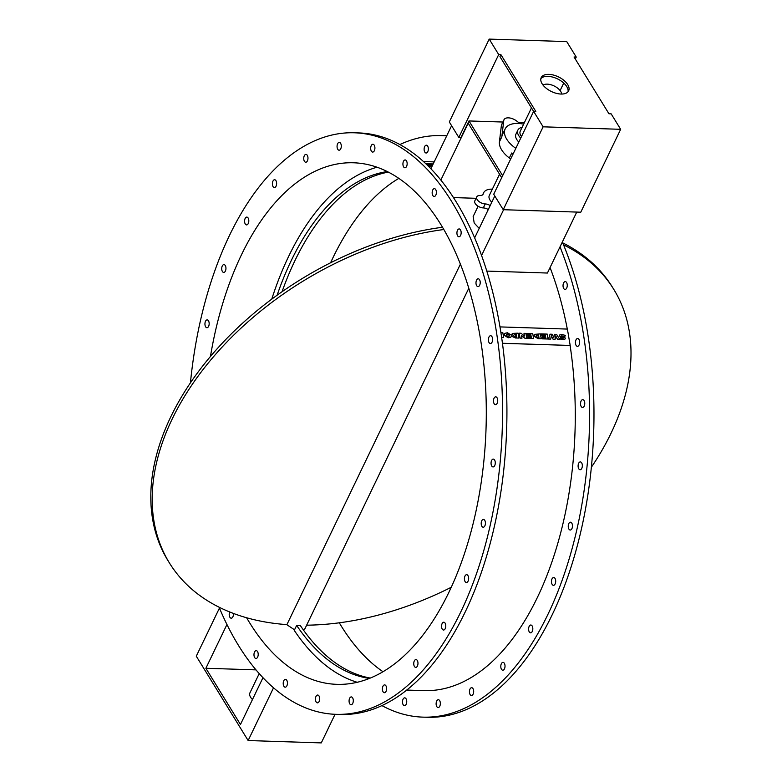 <?xml version="1.0" encoding="UTF-8"?>
<svg xmlns="http://www.w3.org/2000/svg" width="782" height="782" viewBox="0 0 782 782"><rect width="100%" height="100%" fill="white"/><g stroke="black" fill="none" stroke-linecap="round" stroke-linejoin="round"><path stroke-width="1.17" d="M515.387 336.866L514.644 336.436L516.501 336.074L516.648 336.905L515.387 336.866M516.599 336.905L516.462 336.104L515.201 336.065M515.074 335.038L514.136 334.579L516.179 334.168L516.335 335.077L515.074 335.038M516.286 335.077L516.14 334.197L514.869 334.158M518.906 338.068L515.416 337.98L518.906 338.068L518.065 333.152L512.366 333.435L511.946 334.325L513.569 335.615L512.552 336.631L515.455 337.951L512.513 336.661L513.569 335.615M513.52 335.644L512.513 336.661L513.52 335.644L511.946 334.325M511.897 334.354L512.347 333.455M533.549 338.567L527.811 338.381L527.615 337.267L527.85 338.352L533.588 338.538L532.747 333.631L526.912 333.445L527.107 334.559L530.861 334.686L530.988 335.458L527.674 335.351L527.87 336.475L531.183 336.583L531.31 337.355L527.664 337.238M531.261 337.345L531.183 336.583M531.134 336.612L527.87 336.475M527.821 336.504L527.674 335.351M530.939 335.458L530.861 334.686M530.812 334.716L527.107 334.559M527.058 334.588L526.912 333.445M537.987 337.541L536.071 336.162L536.481 335.136L538.495 334.95L538.945 337.57L537.987 337.541M538.886 337.57L538.446 334.979L536.462 335.155M541.222 338.782L538.104 338.714L533.911 336.143L538.143 338.684L541.222 338.782L540.382 333.875L534.741 334.334L533.95 336.113M533.911 336.143L534.692 334.364M550.723 339.095L548.544 339.056L550.059 334.188L548.593 339.026L550.723 339.095L551.32 335.732L553.099 339.173L555.132 339.222L555.728 335.879L557.507 339.31L559.726 339.378L556.608 334.393L554.467 334.325L553.861 337.423L552.2 334.256L550.059 334.188M553.832 337.365L554.467 334.325M557.507 339.31L559.726 339.378M557.458 339.339L555.709 335.957M553.099 339.173L555.132 339.222M553.06 339.202L551.3 335.82M562.747 339.574L559.716 338.909L562.796 339.544L564.946 339.124L562.796 339.544M559.716 338.909L560.342 337.785L559.765 338.88M562.727 338.44L560.342 337.785M563.265 338.186L559.286 335.977L563.304 338.156L562.766 338.411M559.247 336.006L559.716 334.97L559.286 335.977M561.388 335.996L564.79 336.524L565.425 335.41L561.916 334.53L559.716 334.97M564.907 339.153L565.435 338.088L561.427 335.967L564.839 336.495M561.427 335.967L562.053 335.693M548.065 339.007L542.278 338.85L542.082 337.726L542.327 338.821L548.065 339.007L547.224 334.1L541.379 333.904L541.574 335.028L545.328 335.146L545.465 335.928L542.151 335.82L542.337 336.944L545.65 337.042L545.787 337.814L542.131 337.697M545.738 337.814L545.65 337.042M545.611 337.071L542.337 336.944M542.297 336.974L542.151 335.82M545.416 335.928L545.328 335.146M545.289 335.175L541.574 335.028M541.525 335.058L541.379 333.904M521.995 338.166L520.05 338.137L519.209 333.22L520.089 338.107L521.995 338.166L521.526 335.419L524.966 338.264L526.745 338.323L525.915 333.406L523.999 333.347L524.468 336.074L521.027 333.249L519.248 333.191M524.409 336.025L523.999 333.347M524.966 338.264L526.745 338.323M524.927 338.293L521.535 335.498M509.072 336.299L509.502 335.351L508.046 336.543L506.159 335.214L507.596 333.963L509.541 335.322L507.596 333.963M507.557 333.992L506.58 334.227M510.812 337.208L508.232 337.795L503.979 335.175L508.28 337.765L510.842 337.189L511.682 335.4L507.42 332.751L504.889 333.327L504.028 335.146M503.979 335.175L504.84 333.357M503.667 337.58L501.702 337.511L503.667 337.58L502.826 332.663L500.959 332.604M502.494 343.269L570.186 345.448L502.503 343.318M500.04 326.905L567.39 329.075L570.186 345.448M432.387 165.618L430.022 164.728L432.426 165.54M432.769 164.816L430.022 164.728M431.596 165.628L429.807 165.657L431.596 165.628L428.839 164.699L427.285 164.992M429.807 165.657L427.666 165.364M427.558 165.266L429.817 165.569M428.037 165.09L427.04 164.758M433.199 163.937L425.936 163.702M428.927 166.615L431.86 166.703M354.559 132.793L358.948 132.93A290.924 157.162 91.8 0 1 506.658 428.761A290.924 157.162 91.8 0 1 340.199 714.465L335.81 714.328A290.924 157.162 -88.2 0 0 502.269 428.624A290.924 157.162 -88.2 0 0 354.559 132.793A290.924 157.162 -88.2 0 0 190.437 382.818M406.591 690.066L423.717 690.623A264.394 142.832 -88.2 0 0 570.107 345.497M381.86 705.559A290.924 157.162 -88.2 0 0 422.857 717.133A290.924 157.162 -88.2 0 0 570.058 555.846A290.924 157.162 -88.2 0 0 560.02 246.848M446.688 135.912A290.924 157.162 -88.2 0 0 441.605 135.599A290.924 157.162 -88.2 0 0 399.944 144.514M567.302 329.075A264.394 142.832 -88.2 0 0 550.059 267.532M406.728 701.874A3.91 2.111 91.8 0 1 404.49 705.667A3.91 2.111 91.8 0 1 402.495 701.689A3.91 2.111 91.8 0 1 404.744 697.847A3.91 2.111 91.8 0 1 406.728 701.874M440.325 702.881A3.91 2.111 91.8 0 1 438.106 707.544A3.91 2.111 91.8 0 1 436.121 703.565A3.91 2.111 91.8 0 1 438.36 699.724A3.91 2.111 91.8 0 1 440.325 702.881M473.53 690.017A3.91 2.111 91.8 0 1 471.429 695.521A3.91 2.111 91.8 0 1 469.444 691.542A3.91 2.111 91.8 0 1 471.683 687.701A3.91 2.111 91.8 0 1 473.53 690.017M504.654 663.938A3.91 2.111 91.8 0 1 504.752 668.063A3.91 2.111 91.8 0 1 502.777 670.194A3.91 2.111 91.8 0 1 500.793 666.215A3.91 2.111 91.8 0 1 503.031 662.364A3.91 2.111 91.8 0 1 504.654 663.938M532.151 625.942A3.91 2.111 91.8 0 1 532.659 630.302A3.91 2.111 91.8 0 1 530.587 632.833A3.91 2.111 91.8 0 1 528.603 628.855A3.91 2.111 91.8 0 1 530.841 625.014A3.91 2.111 91.8 0 1 532.151 625.942M554.634 577.937A3.91 2.111 91.8 0 1 555.611 582.365A3.91 2.111 91.8 0 1 553.451 585.317A3.91 2.111 91.8 0 1 551.466 581.339A3.91 2.111 91.8 0 1 553.705 577.497A3.91 2.111 91.8 0 1 554.634 577.937M570.977 522.337A3.91 2.111 91.8 0 1 572.444 526.648A3.91 2.111 91.8 0 1 570.234 530.03A3.91 2.111 91.8 0 1 568.25 526.051A3.91 2.111 91.8 0 1 570.489 522.21A3.91 2.111 91.8 0 1 570.977 522.337M580.371 461.918A3.91 2.111 91.8 0 1 582.336 465.916A3.91 2.111 91.8 0 1 580.097 469.738A3.91 2.111 91.8 0 1 578.103 465.759A3.91 2.111 91.8 0 1 580.342 461.918A3.91 2.111 91.8 0 1 580.371 461.918M582.336 399.719A3.91 2.111 91.8 0 1 582.776 399.641A3.91 2.111 91.8 0 1 584.77 403.629A3.91 2.111 91.8 0 1 582.531 407.471A3.91 2.111 91.8 0 1 580.537 403.903A3.91 2.111 91.8 0 1 582.336 399.719M576.764 338.86A3.91 2.111 91.8 0 1 577.673 338.518A3.91 2.111 91.8 0 1 579.658 342.496A3.91 2.111 91.8 0 1 577.419 346.338A3.91 2.111 91.8 0 1 575.454 343.21A3.91 2.111 91.8 0 1 576.764 338.86M563.959 282.38A3.91 2.111 91.8 0 1 565.278 281.598A3.91 2.111 91.8 0 1 567.263 285.577A3.91 2.111 91.8 0 1 565.024 289.428A3.91 2.111 91.8 0 1 563.108 286.72A3.91 2.111 91.8 0 1 563.959 282.38M424.137 149.851A3.91 2.111 91.8 0 1 426.356 145.188A3.91 2.111 91.8 0 1 428.341 149.167A3.91 2.111 91.8 0 1 426.102 153.008A3.91 2.111 91.8 0 1 424.137 149.851M431.801 166.849L429.074 166.762M460.412 264.12L286.916 624.623A260.914 169.909 148.4 0 1 169.323 562.796A260.914 169.909 148.4 0 1 209.244 361.812A260.914 169.909 148.4 0 1 443.834 229.517M169.323 562.796L167.935 560.547A260.914 169.909 -31.6 0 1 207.885 359.544A260.914 169.909 -31.6 0 1 442.514 227.259M562.727 242.879A260.914 169.909 -31.6 0 1 612.482 287.268L613.87 289.516A260.914 169.909 148.4 0 0 563.539 244.844M306.632 625.189A260.914 169.909 148.4 0 0 451.214 587.292M591.368 467.255A260.914 169.909 148.4 0 0 613.87 289.516M561.672 94.055A10.87 5.797 25.7 0 0 554.096 85.952A10.87 5.797 25.7 0 0 543.031 85.082M500.9 54.632L498.701 54.564L489.2 39.1L566.735 41.602L576.246 57.066L574.047 56.988L608.963 113.781L611.153 113.849L620.664 129.313L580.772 212.205L503.237 209.703L493.725 194.239L533.617 111.357L535.807 111.425L500.9 54.632L499.942 56.627L533.607 111.376M620.664 129.313L543.119 126.821L503.237 209.703M543.119 126.821L533.617 111.357M502.885 122.031L468.985 120.946L461.009 137.515L458.819 137.446L449.308 121.982L489.2 39.1M576.246 57.066L575.298 59.021M563.744 83.039L560.108 90.585M498.701 54.564L458.819 137.446M524.331 122.725L518.662 122.539M548.876 74.368A15.22 8.113 -154.3 0 1 563.949 80.399A15.22 8.113 -154.3 0 1 568.641 90.81A15.22 8.113 -154.3 0 1 551.408 91.514A15.22 8.113 -154.3 0 1 541.212 77.604A15.22 8.113 -154.3 0 1 548.876 74.368M568.035 91.738A15.22 8.113 25.7 0 0 562.219 81.778A15.22 8.113 25.7 0 0 547.928 76.353A15.22 8.113 25.7 0 0 540.861 78.659M468.985 120.946L502.65 175.696M510.685 159.01L509.326 157.984A25.435 13.558 -154.3 0 1 501.624 149.831A25.435 13.558 -154.3 0 1 499.415 141.845L501.379 125.482A8.7 4.633 -154.3 0 1 501.614 124.67L504.009 119.705A8.7 4.633 25.7 0 0 503.774 120.506L501.809 136.879A25.435 13.558 -154.3 0 1 502.484 134.514L505.201 128.874A25.435 13.558 25.7 0 0 506.726 139.216A25.435 13.558 25.7 0 0 515.807 148.365M451.595 125.707L430.931 168.648M501.692 177.69L468.203 123.214L440.892 179.958M494.801 195.989L474.703 237.757M503.608 209.713L481.624 255.382M252.469 699.528A10.87 5.797 -154.3 0 1 249.947 692.842L259.204 673.615M369.368 678.405A254.394 137.436 91.8 0 1 296.661 625.404L300.444 625.708A254.394 137.436 -88.2 0 0 370.218 678.062M296.661 625.404L294.267 630.38A260.914 140.956 91.8 0 0 357.169 682.275M210.456 356.465A260.914 140.956 91.8 0 1 353.591 162.783A260.914 140.956 91.8 0 1 440.921 224.63A260.914 140.956 91.8 0 1 475.036 515.524A260.914 140.956 91.8 0 1 336.778 684.338A260.914 140.956 91.8 0 1 246.623 617.751M271.755 299.144A260.914 140.956 91.8 0 1 377.061 167.221M294.54 629.823L286.691 624.603M468.809 288.226L305 628.601L303.484 630.096M398.849 178.364A260.914 140.956 -88.2 0 0 330.591 262.772M339.29 622.804A260.914 140.956 -88.2 0 0 382.955 671.699M255.988 669.881L205.881 668.268L240.455 724.494L262.967 677.711M205.881 668.268L226.946 624.505M335.048 714.298L321.285 742.9L248.138 740.544L196.282 656.196L219.449 608.073M248.138 740.544L273.514 687.818M277.121 295.215A254.394 137.436 91.8 0 1 387.315 171.571M388.38 172.118A254.394 137.436 -88.2 0 0 282.038 291.735M576.754 212.069L547.42 273.035L486.893 271.09M523.647 124.142A25.435 13.558 25.7 0 0 505.201 128.874M518.828 142.089A13.48 7.185 -154.3 0 1 516.785 139.538A13.48 7.185 -154.3 0 1 515.973 134.064L517.889 130.086A13.48 7.185 25.7 0 0 518.701 135.56A13.48 7.185 25.7 0 0 520.744 138.111M492.357 189.146A17.175 9.159 25.7 0 0 483.608 192.802A17.175 9.159 25.7 0 0 483.247 193.828A6.119 3.265 -154.3 0 1 483.12 194.2A6.119 3.265 -154.3 0 1 480.031 195.5A6.52 3.48 25.7 0 0 476.746 196.888A6.52 3.48 25.7 0 0 478.76 201.345A6.52 3.48 25.7 0 0 485.221 203.936A6.119 3.265 -154.3 0 1 490.187 205.578M491.81 202.215A10.87 5.797 -154.3 0 1 489.943 199.957A10.87 5.797 -154.3 0 1 489.288 195.529L499.551 174.21M521.506 136.518A10.87 5.797 -154.3 0 1 520.89 135.638A10.87 5.797 -154.3 0 1 520.245 131.21L531.467 107.896M522.083 127.388A13.48 7.185 25.7 0 0 517.889 130.086M520.04 123.595L516.521 120.917A8.7 4.633 25.7 0 0 504.009 119.705M513.09 154.005A25.435 13.558 -154.3 0 1 511.721 153.008L513.08 154.034M476.062 198.305L453.599 197.582M479.2 228.412L474.195 223.017L473.149 216.536L478.105 206.233M488.281 209.556A6.119 3.265 25.7 0 0 483.305 207.914A6.52 3.48 -154.3 0 1 476.844 205.324A6.52 3.48 -154.3 0 1 474.83 200.866L476.746 196.888M222.782 271.989A3.91 2.111 91.8 0 1 221.805 267.552A3.91 2.111 91.8 0 1 223.965 264.609A3.91 2.111 91.8 0 1 225.949 268.588A3.91 2.111 91.8 0 1 223.711 272.429A3.91 2.111 91.8 0 1 222.782 271.989M206.428 327.59A3.91 2.111 91.8 0 1 204.972 323.279A3.91 2.111 91.8 0 1 207.181 319.897A3.91 2.111 91.8 0 1 209.165 323.875A3.91 2.111 91.8 0 1 206.927 327.717A3.91 2.111 91.8 0 1 206.428 327.59M233.407 613.42A3.91 2.111 91.8 0 1 232.88 616.793A3.91 2.111 91.8 0 1 231.198 618.181A3.91 2.111 91.8 0 1 229.39 616.011A3.91 2.111 91.8 0 1 229.664 611.954M257.923 656.362A3.91 2.111 91.8 0 1 255.968 658.473A3.91 2.111 91.8 0 1 253.974 654.495A3.91 2.111 91.8 0 1 256.213 650.644A3.91 2.111 91.8 0 1 257.923 656.362M287.356 684.25A3.91 2.111 91.8 0 1 285.205 687.183A3.91 2.111 91.8 0 1 283.211 683.194A3.91 2.111 91.8 0 1 285.45 679.353A3.91 2.111 91.8 0 1 287.356 684.25M319.682 699.069A3.91 2.111 91.8 0 1 317.443 702.862A3.91 2.111 91.8 0 1 315.449 698.883A3.91 2.111 91.8 0 1 317.688 695.042A3.91 2.111 91.8 0 1 319.682 699.069M353.278 700.076A3.91 2.111 91.8 0 1 351.059 704.738A3.91 2.111 91.8 0 1 349.075 700.76A3.91 2.111 91.8 0 1 351.313 696.918A3.91 2.111 91.8 0 1 353.278 700.076M386.474 687.212A3.91 2.111 91.8 0 1 384.382 692.715A3.91 2.111 91.8 0 1 382.398 688.737A3.91 2.111 91.8 0 1 384.636 684.895A3.91 2.111 91.8 0 1 386.474 687.212M417.608 661.132A3.91 2.111 91.8 0 1 417.705 665.257A3.91 2.111 91.8 0 1 415.731 667.388A3.91 2.111 91.8 0 1 413.746 663.41A3.91 2.111 91.8 0 1 415.985 659.558A3.91 2.111 91.8 0 1 417.608 661.132M445.105 623.137A3.91 2.111 91.8 0 1 445.613 627.496A3.91 2.111 91.8 0 1 443.541 630.028A3.91 2.111 91.8 0 1 441.556 626.05A3.91 2.111 91.8 0 1 443.795 622.208A3.91 2.111 91.8 0 1 445.105 623.137M467.587 575.132A3.91 2.111 91.8 0 1 468.565 579.56A3.91 2.111 91.8 0 1 466.404 582.512A3.91 2.111 91.8 0 1 464.42 578.533A3.91 2.111 91.8 0 1 466.659 574.692A3.91 2.111 91.8 0 1 467.587 575.132M483.931 519.531A3.91 2.111 91.8 0 1 485.397 523.842A3.91 2.111 91.8 0 1 483.188 527.224A3.91 2.111 91.8 0 1 481.204 523.246A3.91 2.111 91.8 0 1 483.442 519.404A3.91 2.111 91.8 0 1 483.931 519.531M493.325 459.112A3.91 2.111 91.8 0 1 495.28 463.11A3.91 2.111 91.8 0 1 493.041 466.932A3.91 2.111 91.8 0 1 491.057 462.954A3.91 2.111 91.8 0 1 493.295 459.112A3.91 2.111 91.8 0 1 493.325 459.112M495.289 396.914A3.91 2.111 91.8 0 1 495.729 396.836A3.91 2.111 91.8 0 1 497.723 400.824A3.91 2.111 91.8 0 1 495.475 404.665A3.91 2.111 91.8 0 1 493.491 401.098A3.91 2.111 91.8 0 1 495.289 396.914M489.718 336.055A3.91 2.111 91.8 0 1 490.627 335.713A3.91 2.111 91.8 0 1 492.611 339.691A3.91 2.111 91.8 0 1 490.373 343.533A3.91 2.111 91.8 0 1 488.408 340.405A3.91 2.111 91.8 0 1 489.718 336.055M476.903 279.575A3.91 2.111 91.8 0 1 478.232 278.793A3.91 2.111 91.8 0 1 480.216 282.771A3.91 2.111 91.8 0 1 477.978 286.623A3.91 2.111 91.8 0 1 476.062 283.915A3.91 2.111 91.8 0 1 476.903 279.575M457.49 230.319A3.91 2.111 91.8 0 1 459.171 228.94A3.91 2.111 91.8 0 1 461.155 232.919A3.91 2.111 91.8 0 1 458.917 236.76A3.91 2.111 91.8 0 1 457.079 234.463A3.91 2.111 91.8 0 1 457.49 230.319M432.436 190.759A3.91 2.111 91.8 0 1 434.401 188.648A3.91 2.111 91.8 0 1 436.385 192.626A3.91 2.111 91.8 0 1 434.147 196.468A3.91 2.111 91.8 0 1 432.436 190.759M403.013 162.871A3.91 2.111 91.8 0 1 405.164 159.939A3.91 2.111 91.8 0 1 407.148 163.917A3.91 2.111 91.8 0 1 404.91 167.768A3.91 2.111 91.8 0 1 403.013 162.871M370.688 148.052A3.91 2.111 91.8 0 1 372.926 144.259A3.91 2.111 91.8 0 1 374.91 148.238A3.91 2.111 91.8 0 1 372.672 152.079A3.91 2.111 91.8 0 1 370.688 148.052M337.081 147.045A3.91 2.111 91.8 0 1 339.3 142.383A3.91 2.111 91.8 0 1 341.294 146.361A3.91 2.111 91.8 0 1 339.056 150.203A3.91 2.111 91.8 0 1 337.081 147.045M303.885 159.909A3.91 2.111 91.8 0 1 305.987 154.406A3.91 2.111 91.8 0 1 307.971 158.384A3.91 2.111 91.8 0 1 305.733 162.226A3.91 2.111 91.8 0 1 303.885 159.909M272.762 185.989A3.91 2.111 91.8 0 1 272.664 181.864A3.91 2.111 91.8 0 1 274.629 179.733A3.91 2.111 91.8 0 1 276.623 183.711A3.91 2.111 91.8 0 1 274.384 187.553A3.91 2.111 91.8 0 1 272.762 185.989M245.265 223.984A3.91 2.111 91.8 0 1 244.756 219.625A3.91 2.111 91.8 0 1 246.829 217.093A3.91 2.111 91.8 0 1 248.813 221.071A3.91 2.111 91.8 0 1 246.574 224.913A3.91 2.111 91.8 0 1 245.265 223.984M219.077 607.194A290.924 157.162 -88.2 0 0 238.442 645.365A290.924 157.162 -88.2 0 0 335.81 714.328M441.605 135.599L445.994 135.736A290.924 157.162 91.8 0 1 446.757 135.765M562.356 241.99A290.924 157.162 91.8 0 1 575.278 553.118A290.924 157.162 91.8 0 1 427.246 717.27L422.857 717.133M509.326 157.984L511.721 153.008M499.415 141.845L501.809 136.879M501.379 125.482L503.774 120.506M485.221 203.936L483.305 207.914M483.247 193.828L482.905 194.523M434.176 161.894L423.619 161.561M483.608 192.802L482.641 194.806"/></g></svg>
